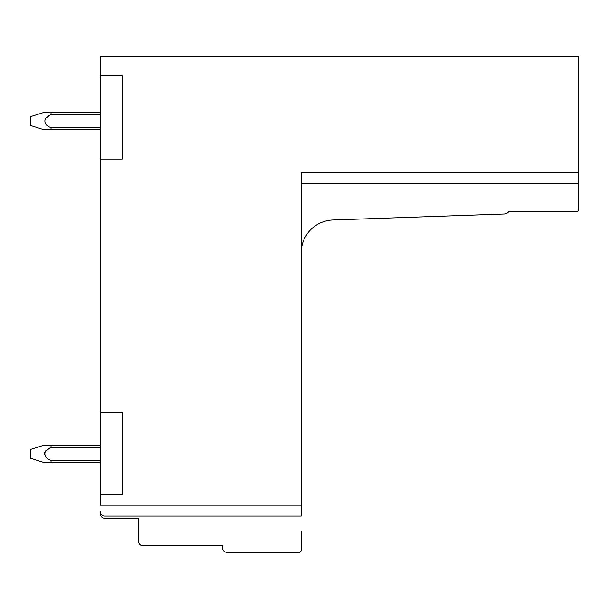 <?xml version="1.0" encoding="UTF-8"?>
<svg xmlns="http://www.w3.org/2000/svg" width="609" height="609" viewBox="0 0 609 609"><rect width="100%" height="100%" fill="white"/><g stroke="black" fill="none" stroke-linecap="round" stroke-linejoin="round"><path stroke-width="0.91" d="M122.165 75.653L100.325 75.653L122.165 75.653L122.165 159.071L100.325 159.071L100.325 56.652L578.55 56.652L578.55 172.385L301.227 172.385L301.227 516.105L104.695 516.105C102.358 516.173 100.904 514.719 100.325 511.735L100.325 513.912A4.37 4.37 0 0 0 104.695 518.282L138.54 518.282L138.54 541.431A4.37 4.37 0 0 0 142.909 545.793L222.612 545.793L222.612 547.978A4.37 4.37 0 0 0 226.974 552.348L299.042 552.348A2.185 2.185 0 0 0 301.227 550.163L301.227 531.383M100.325 159.071L100.325 505.188L301.227 505.188M122.165 494.264L100.325 494.264L122.165 494.264L122.165 412.59L100.325 412.59L122.165 412.59M301.227 252.659A32.757 32.757 0 0 1 332.834 219.994L504.404 214.003A5.534 5.534 0 0 0 508.675 211.696L576.365 211.696A2.185 2.185 0 0 0 578.55 209.511L578.55 172.385M301.227 183.309L578.55 183.309M44.274 454.611L44.175 453.865L44.274 454.611M44.274 453.111L44.503 452.502L44.274 453.111M47.746 449.267L51.042 447.31L100.325 447.31M45.523 451.094L46.162 450.477M51.042 112.338L100.325 112.338L44.175 112.338L51.042 112.338L51.042 114.522L45.332 118.511C43.962 122.858 45.865 125.896 51.042 127.624L51.042 129.808L100.325 129.808M45.523 118.306L46.155 117.697M47.746 116.479L50.737 114.682M44.175 445.126L30.45 449.495L30.45 458.227L44.175 462.596M100.325 445.126L44.175 445.126L51.042 445.126L51.042 447.31L45.332 451.299C43.962 455.654 45.865 458.691 51.042 460.412L51.042 462.596L44.175 462.596L100.325 462.596M51.042 460.412L100.325 460.412M44.175 112.338L30.45 116.707L30.45 125.439L44.175 129.808M51.042 129.808L44.175 129.808L51.042 129.808M51.042 127.624L100.325 127.624M51.042 114.522L100.325 114.522"/></g></svg>
